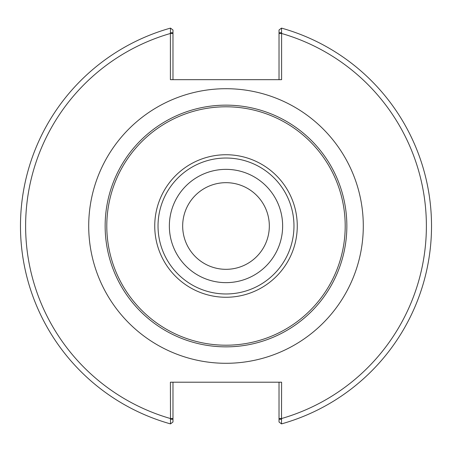 <?xml version="1.0" encoding="UTF-8"?>
<svg xmlns="http://www.w3.org/2000/svg" width="452" height="452" viewBox="0 0 452 452"><rect width="100%" height="100%" fill="white"/><g stroke="black" fill="none" stroke-linecap="round" stroke-linejoin="round"><path stroke-width="0.68" d="M363.295 226A137.295 137.295 0 0 0 157.352 107.101A137.295 137.295 0 0 0 157.352 344.899A137.295 137.295 0 0 0 363.295 226M105.146 226A120.853 120.853 0 0 0 226 346.853A120.853 120.853 0 0 0 346.853 226A120.853 120.853 0 0 0 226 105.146A120.853 120.853 0 0 0 105.146 226M279.025 382.206L279.025 422.004L281.506 423.891L281.596 382.206L170.404 382.206L170.494 423.891A205.53 205.53 0 0 1 170.494 28.109L170.404 32.753L172.975 32.753L172.975 29.996L170.494 28.109M281.596 32.753L281.506 28.109L279.025 29.996L279.025 32.753L281.596 32.753L281.596 79.665L170.404 79.665L170.404 32.753M154.742 226A71.258 71.258 0 0 0 261.629 287.715A71.258 71.258 0 0 0 261.629 164.285A71.258 71.258 0 0 0 154.742 226M293.969 226A67.969 67.969 0 0 1 226 293.969A67.969 67.969 0 0 1 158.03 226A67.969 67.969 0 0 1 226 158.03A67.969 67.969 0 0 1 293.969 226M106.791 226A119.209 119.209 0 0 1 285.602 122.763A119.209 119.209 0 0 1 285.602 329.237A119.209 119.209 0 0 1 106.791 226M282.641 226A56.641 56.641 0 0 0 197.677 176.947A56.641 56.641 0 0 0 197.677 275.053A56.641 56.641 0 0 0 282.641 226M226 269.324A43.324 43.324 0 0 1 188.478 204.338A43.324 43.324 0 0 1 263.522 204.338A43.324 43.324 0 0 1 226 269.324M172.975 32.753L172.975 79.665M279.025 32.753L279.025 79.665M281.506 423.891A205.53 205.53 0 0 0 281.506 28.109A205.53 205.53 0 0 1 281.506 423.891M281.596 419.247L279.025 419.247M170.404 419.247L172.975 419.247L172.975 422.004L170.494 423.891M172.975 419.247L172.975 382.206M279.025 33.476L281.596 33.476A200.394 200.394 0 0 1 281.596 418.524L279.025 418.524M172.975 418.524L170.404 418.524A200.394 200.394 0 0 1 170.404 33.476L172.975 33.476"/></g></svg>
